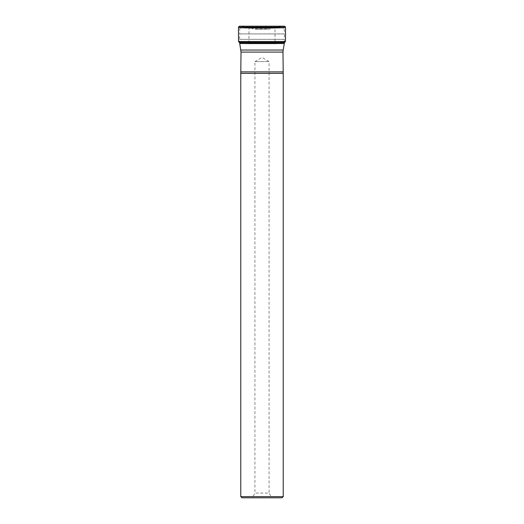<?xml version="1.0" encoding="UTF-8"?>
<svg xmlns="http://www.w3.org/2000/svg" width="524" height="524" viewBox="0 0 524 524"><rect width="100%" height="100%" fill="white"/><g stroke="black" fill="none" stroke-linecap="round" stroke-linejoin="round"><path stroke-width="0.39" stroke-dasharray="2.62 1.97" d="M284.624 26.2L239.52 26.2L284.48 26.2L241.381 26.213L282.619 26.213L241.597 26.22L282.403 26.22L241.918 26.246L282.082 26.246L242.121 26.279L281.879 26.279L278.1 26.953L245.9 26.953L278.1 26.953L246.653 27.071L277.347 27.071L248.153 27.268L248.985 28.191L275.015 28.191L248.985 28.191L248.926 42.837L275.074 42.837L276.01 43.774L245.239 43.662L278.761 43.662L282.403 42.66L241.597 42.66L283.15 42.523L240.85 42.523L284.676 42.359L239.324 42.359L245.749 43.754L276.155 43.774L247.845 43.774L276.017 43.774L247.983 43.774L276.017 43.774L247.983 43.774L248.926 42.837L275.074 42.837L275.015 28.191L275.847 27.268L248.153 27.268L239.376 26.2L284.624 26.2L239.376 26.2M239.612 42.693L284.388 42.693L284.388 39.346L239.612 39.346L284.388 39.346L239.612 39.313L284.388 39.313L284.349 33.942L239.651 33.942L239.612 42.359M239.769 28.093L239.651 33.942L284.349 33.942L239.651 33.883L284.349 33.883L284.231 28.093L239.769 28.093L284.231 28.093L283.288 27.169L240.706 27.169L283.288 27.169L240.706 27.169L239.769 28.093M246.188 27.785L278.486 27.733L245.514 27.733L241.8 27.196L282.521 27.176L241.479 27.176L282.2 27.196L277.812 27.785L246.188 27.785L277.812 27.785M274.268 27.785L249.732 27.785L274.268 27.785L251.35 28.067L272.65 28.067L268.714 29.2L255.286 29.2L268.714 29.2M255.286 29.2L270.332 28.912L253.668 28.912L249.732 27.785M240.778 73.36L283.222 73.36M283.222 496.621L240.778 496.621M241.957 497.8L282.043 497.8M252.201 497.8L271.799 497.8L252.201 497.8L254.926 493.084L254.926 61.57L269.074 61.57L254.926 61.57L262 57.483L269.074 61.57L269.074 493.084L254.926 493.084L269.074 493.084L271.799 497.8M285.534 27.117L238.466 27.117M285.534 27.327L238.466 27.327M285.501 41.475L238.499 41.475M283.163 50.042L240.837 50.042M239.684 43.512L284.316 43.512M241.014 52.092L282.986 52.092M282.986 71.886L241.014 71.886M247.99 43.774L276.01 43.774L247.99 43.774"/><path stroke-width="0.79" d="M239.376 26.2L284.624 26.2L239.376 26.2L238.466 27.117L285.534 27.117L285.501 41.475L284.676 42.359L239.324 42.359L238.499 41.475L285.501 41.475M283.222 496.621L282.043 497.8L241.957 497.8L240.778 496.621L283.222 496.621L283.222 73.36L240.778 73.36L241.014 52.092L239.612 42.693L284.388 42.693L284.676 42.359M283.222 73.36L282.986 52.092L241.014 52.092M284.388 42.693L284.316 43.512L239.684 43.512M238.499 41.475L238.466 27.327L285.534 27.327M240.837 50.042L283.163 50.042L284.316 43.512M241.014 71.886L282.986 71.886M285.534 27.117L284.624 26.2M239.612 42.693L239.612 42.359M240.778 73.36L240.778 496.621M282.986 52.092L283.163 50.042"/></g></svg>
